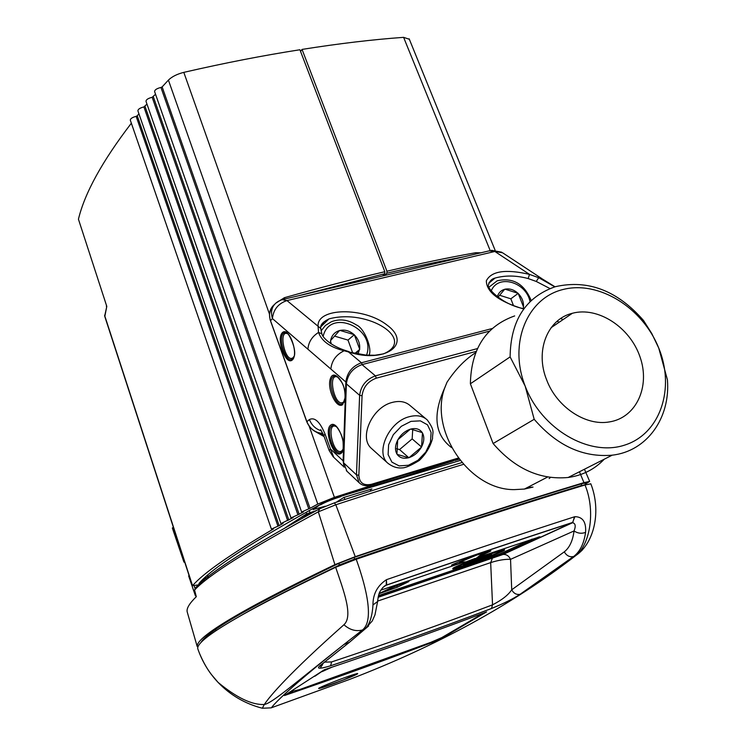 <?xml version="1.0" encoding="UTF-8"?>
<svg xmlns="http://www.w3.org/2000/svg" width="746" height="746" viewBox="0 0 746 746"><rect width="100%" height="100%" fill="white"/><g stroke="black" fill="none" stroke-linecap="round" stroke-linejoin="round"><path stroke-width="1.12" d="M517.948 293.271L505.079 289.187C509.63 288.32 513.919 289.681 517.948 293.271L518.293 293.616C522.051 297.533 523.785 301.981 523.496 306.942L518.293 293.616M497.265 296.889C498.44 292.945 500.911 290.408 504.678 289.289L505.079 289.187M499.54 295.239L510.842 298.81L518.2 293.355M510.842 298.81L513.444 305.496M504.678 289.289L497.871 297.337M523.45 307.389L523.244 308.574M330.413 343.384L330.618 340.53C331.7 335.364 334.674 332.035 339.551 330.543L339.999 330.431C345.053 329.443 349.743 330.842 354.052 334.618L354.425 334.982C358.416 339.104 360.159 343.822 359.637 349.119L358.024 353.996M330.543 341.006L331.28 343.953M339.551 330.543L330.618 340.53M355.973 353.567L359.572 349.585M354.965 353.334L359.74 349.389M334.497 336.092L347.99 340.092L352.644 352.746M354.052 334.618L339.999 330.431M347.99 340.092L354.322 334.702M359.637 349.119L354.425 334.982M302.484 518.125L301.897 516.931L285.252 527.72M315.838 510.861L301.897 516.931L306.662 513.845L306.084 512.269M313.05 508.418L313.451 509.443L320.304 504.445M322.151 323.755L322.626 325.051M421.593 446.761L422.45 432.95C424.502 436.895 424.213 441.501 421.593 446.761L421.341 447.236C418.32 452.374 414.244 455.825 409.125 457.596L408.659 457.727C403.558 459.004 399.716 457.885 397.142 454.37L396.937 454.034C394.802 450.118 395.054 445.483 397.674 440.14L397.935 439.664C400.994 434.433 405.115 430.955 410.309 429.211L410.776 429.071C415.923 427.85 419.756 429.025 422.245 432.605L422.45 432.95M335.663 567.296C231.372 617.212 196.329 640.683 197.746 648.638L197.746 648.638C202.101 661.376 208.871 672.622 218.056 682.376C230.318 695.151 245.07 703.767 262.322 708.234L264.317 704.476C269.977 695.925 289.187 673.321 343.934 624.747C353.436 616.14 343.617 590.664 335.663 567.296L356.215 559.258C367.302 590.002 373.858 621.129 362.435 629.997L343.981 644.451C288.693 688.25 273.679 704.345 271.451 707.749L349.66 679.392C436.606 646.073 511.849 604.903 575.399 555.863L575.968 555.416C589.023 545.69 596.352 512.549 585.023 484.975C521.724 504.184 445.455 528.942 356.215 559.258M585.023 484.975L590.823 483.828M336.278 502.245L343.747 497.479L371.956 488.919L370.38 489.908M340.568 496.342L460.095 460.496M340.698 496.677C331.728 499.522 324.986 502.263 320.472 504.893M313.451 509.443L325.349 506.198M316.463 510.525L306.662 513.845M204.059 580.062L203.173 579.288M192.449 585.908L104.804 316.546L106.799 306.401L78.433 219.193L106.799 306.401L104.738 315.782L192.561 585.703C202.726 573.702 229.749 554.744 273.651 528.839L273.614 528.737M78.442 219.193C84.727 193.009 102.37 161.005 131.371 123.193M308.741 508.809L160.95 87.459L162.134 86.909L310.019 508.315L301.617 511.98L303.529 511.887L297.915 514.805L152.175 97.288C148.118 98.313 146.057 99.656 146.011 101.335L290.987 517.892L293.15 517.631L280.916 523.58L283.023 523.291M160.95 87.459C156.791 88.476 154.674 89.856 154.609 91.599L301.617 511.98M277.941 526.135L136.145 116.348L137.245 115.798L279.144 525.66L271.395 529.063L273.651 528.839M136.145 116.348C132.284 117.364 130.336 118.651 130.308 120.199L271.395 529.063M199.891 583.652L198.94 583.558C211.603 568.275 253.379 541.195 324.24 502.31L332.52 498.962L452.925 461.093L455.545 459.536M464.301 256.717C440.121 261.231 414.319 266.732 386.885 273.204L384.796 275.451M386.885 273.204L386.941 271.227L302.046 49.413C338.731 43.585 372.58 39.557 403.605 37.347L409.349 39.277M300.554 51.437L302.046 49.413M384.395 275.544L384.004 274.519M137.245 115.798L138.924 113.737M287.658 520.577L143.913 106.92C139.95 107.946 137.945 109.261 137.907 110.865L280.916 523.58M143.913 106.92L146.981 104.086M152.175 97.288L155.55 94.238M162.134 86.909L168.409 80.102C171.916 76.661 177.054 74.078 183.805 72.362C224.546 63 263.245 55.465 299.92 49.758L384.824 271.721L384.768 273.707L298.689 295.733M459.098 459.228L455.06 460.45L454.874 459.937M397.674 440.14L396.937 454.034M541.988 278.715L502.58 252.773L494.859 251.467L286.968 300.573L320.78 328.501L320.827 329.182M523.711 309.003C499.046 301.645 486.588 292.255 486.327 280.841C491.269 271.05 505.667 268.896 529.52 274.388L542.743 279.209M284.067 299.183L489.152 250.861L494.859 251.467L529.52 274.388L528.159 278.556C516.353 275.386 505.331 275.218 495.111 278.044L488.919 282.818M549.97 288.553L536.262 281.456L528.159 278.556M333.77 457.335L330.431 448.971L343.123 460.851L345.855 381.999L307.921 349.231C308.462 342.153 312.005 336.549 318.533 332.436L318.094 326.571C316.239 307.417 364.235 306.681 387.435 325.387C412.538 344.027 385.057 364.029 348.485 351.953L344.139 350.76C330.245 347.328 321.703 341.22 318.533 332.436L321.899 333.798M307.921 349.231L272.421 318.579C273.39 309.534 278.239 303.538 286.968 300.573L282.035 299.659L278.612 301.179C272.234 304.918 270.173 310.718 272.421 318.579L270.528 320.715M349.147 351.711L345.454 350.508L344.139 350.76C336.166 354.602 331.737 360.7 330.86 369.046M346.508 382.334L345.855 381.999C347.095 372.515 352.289 366.109 361.446 362.78L348.485 351.953L366.202 355.133L374.93 355.245L383.5 353.874C416.809 339.784 368.03 308.247 328.977 318.906L323.867 321.992L321.19 325.629M489.469 331.149L362.006 364.617L375.434 375.853L477.393 348.596M510.115 356.905C510.6 320.482 525.66 297.076 555.294 286.706C587.969 279.284 617.371 290.53 643.509 320.472L651.771 333.509L658.746 348.065L667.418 379.779C670.579 417.779 647.136 451.246 612.205 455.172C583.046 457.69 557.048 445.726 534.201 419.299L525.147 386.064C508.352 343.216 527.124 298.12 563.016 289.504C598.693 280.263 642.623 307.576 658.746 348.065C675.372 388.405 660.294 434.023 624.523 445.148C589.023 456.897 541.391 429.071 525.147 386.064L510.115 356.905L470.381 383.78C471.155 348.774 485.916 326.151 514.665 315.922M549.14 478.559L550.511 477.449M527.254 487.576L533.036 487.073L524.41 489.059L514.423 489.618C467.975 490.299 427.01 427.327 445.94 384.889L446.994 382.269C455.517 369.307 465.056 359.451 475.603 352.718M536.262 281.456L538.705 277.671L554.8 286.856M546.678 379.947C534.77 350.788 547.527 319.101 572.378 313.273C597.966 306.317 629.941 327.149 640.012 356.886C650.549 386.521 636.273 417.919 609.202 421.947C585.554 426.171 556.721 406.98 546.678 379.947M470.381 383.78L493.106 443.534L534.201 419.299M493.106 443.534C514.936 468.758 539.955 480.079 568.163 477.487C582.542 475.463 594.581 469.355 604.279 459.191M346.946 471.23L343.626 462.828L356.476 474.866L358.845 475.258C359.348 482.914 363.563 485.916 371.508 484.266L458.23 458.072M360.113 483.585L359.134 482.709L356.476 474.866L359.628 395.333L346.377 383.873L343.626 462.828M346.377 383.873C347.627 374.371 352.839 367.955 362.006 364.617M372.357 449.26L371.2 448.206C358.63 437.203 372.413 407.036 392.359 402.392C399.697 400.509 405.665 401.618 410.253 405.703L425.994 418.87M422.245 432.605L410.776 429.071M412.715 429.444L412.165 438.9L421.583 447.031M409.125 457.596L421.341 447.236M412.165 438.9L399.558 449.568L408.883 457.792M560.656 318.561L563.099 319.568M410.309 429.211L397.935 439.664M397.142 454.37L408.659 457.727M399.558 449.568L396.611 448.7M205.915 578.542L205.747 577.87L207.425 577.339M204.012 578.504L205.747 577.87L205.495 577.152M455.06 460.45L457.652 458.893M153.331 96.747L299.165 514.311M284.702 299.034L284.413 297.701C319.586 287.769 353.063 279.107 384.824 271.721M297.915 514.805L290.987 517.892M145.041 106.38L288.879 520.093M275.367 303.445L284.413 297.701M279.144 525.66L283.06 523.403M310.019 508.315L317.787 504.072L168.409 80.102M386.941 271.227C418.739 263.739 448.327 257.566 475.715 252.717L475.827 254.004M475.715 252.717L480.834 252.819M382.633 275.955L384.768 273.707M324.146 436.606L314.57 431.141M309.226 426.311L334.404 497.349L403.754 475.183M334.404 497.349L317.787 504.072M192.561 585.703L198.567 584.864M314.915 676.24L322.03 671.353M483.044 553.075L489.805 550.809M469.337 561.747L473.766 560.246L473.272 561.039L463.574 564.946L463.397 564.47L465.066 563.687M463.574 564.946L468.488 562.652L465.103 563.799L465.663 563.193M465.765 563.482L473.943 560.722M379.192 593.508L390.475 588.044C394.205 586.188 408.883 581.003 408.957 581.507L397.273 587.242L379.127 593.685M404.08 582.85L383.519 591.382M475.23 558.418L467.453 561.309L465.849 562.064L467.444 561.878L467.378 561.346M466.492 565.188L452.953 569.03C449.53 568.545 503.867 548.422 504.51 549.942C506.385 550.287 483.1 559.612 466.492 565.188M452.915 568.928L452.775 568.564C452.608 568.032 457.457 565.813 467.322 561.897M477.459 558.045C493.003 552.385 501.965 549.522 504.333 549.466L504.371 549.578M491.651 554.754L491.474 554.287L487.343 555.929L487.52 556.404L491.4 554.875M491.446 555.005L487.52 556.404M532.206 539.088L500.034 553.858L487.67 558.577L378.539 595.541M478.745 559.118L479.417 558.885L479.417 559.472L484.583 557.402M484.611 557.393L478.214 559.714M478.251 559.826L479.594 559.36M477.198 560.032L473.001 561.449L477.151 559.91M467.145 564.881L454.351 568.517C451.134 568.051 502.487 549.028 503.102 550.464L499.979 552.329C491.549 556.059 480.601 560.246 467.145 564.881M476.041 560.563L470.53 562.503L476.013 560.498M502.524 550.464L499.801 551.863C490.075 556.451 458.697 567.725 454.752 568.042M485.198 557.066L487.38 556.022M479.948 559.09L479.781 558.623L485.749 556.535M470.353 562.027L470.53 562.503M473.841 560.47L478.662 558.885L478.839 559.36M184.747 562.251L183.936 562.083L172.345 528.019L173.342 527.198M196.189 596.213L195.396 595.774L188.645 575.921L189.092 575.595M197.457 585.172L197.643 585.722M194.184 585.946L194.911 588.1M334.907 564.638L318.328 511.831C249.891 548.86 208.619 574.933 194.538 590.058L196.319 596.688C189.344 603.477 186.304 608.568 187.218 611.962L197.224 646.586C195.769 638.445 230.747 614.769 334.907 564.638L355.255 556.665C444.43 526.424 520.671 501.741 583.959 482.625L589.666 481.403L585.088 484.331M370.202 489.451L370.809 491.036M344.13 497.368L344.848 499.447M194.538 590.058L195.937 587.382C210.008 572.191 251.001 546.128 318.915 509.21M198.026 646.586L197.224 646.586M291.201 691.477L299.277 689.686L430.862 642.325L441.846 637.56L479.575 615.431L480.517 614.62L478.251 615.049M384.889 585.936L384.423 586.095M378.222 596.856L501.237 554.614L539.899 536.747L477.72 557.467M463.788 562.158L380.786 590.151M386.176 585.162L386.186 585.144C457.149 560.638 519.356 539.712 572.816 522.377L574.457 516.801C520.773 534.061 458.286 554.959 386.978 579.502L386.4 579.717C377.383 585.694 372.907 594.105 372.963 604.959L377.625 601.5L374.968 614.9L372.245 621.008L364.822 629.148C369.531 624.756 372.245 616.69 372.963 604.959M386.661 584.006L386.4 579.717L386.223 585.134C384.311 585.797 382.278 587.867 380.134 591.336C378.996 593.014 378.157 596.399 377.625 601.5L377.728 600.092M382.819 587.475L386.223 585.134M575.959 555.425L574.261 556.003C580.239 551.163 583.997 543.312 585.563 532.43C586.328 522.079 582.766 516.819 574.896 516.67L572.555 522.564L571.781 522.853L572.583 522.722C575.474 523.394 575.959 526.135 574.047 530.947L510.534 559.351C508.912 555.891 506.441 554.25 503.112 554.446L571.781 522.853C518.675 540.067 456.925 560.833 386.521 585.144L384.134 586.309M582.122 550.315L575.399 555.863L573.543 556.497L520.494 594.161C513.929 598.506 504.212 603.309 491.344 608.577C440.606 627.918 386.997 646.996 330.525 665.814C318.822 669.265 315.661 668.948 321.041 664.882L324.361 662.364M324.669 662.122L331.597 661.935C388.116 643.164 441.763 624.132 492.537 604.829C501.881 600.036 508.278 595.028 511.719 589.788L564.284 551.844C569.534 547.723 572.788 540.757 574.047 530.947C577.665 533.362 581.498 533.866 585.563 532.43M321.041 664.882L349.389 642.334L364.822 629.148L362.435 629.997C355.898 631.657 349.734 629.904 343.934 624.747M343.841 679.783C319.596 689.313 307.371 692.297 332.408 682.32C357.586 672.314 368.496 670.15 343.841 679.783M324.324 669.749C381.654 650.503 435.739 631.219 486.597 611.897L439.245 639.779C390.475 658.28 338.852 676.874 284.375 695.561L324.324 669.749M520.494 594.161L520.074 594.301C516.521 594.954 513.733 593.452 511.719 589.788L510.534 559.351C505.07 559.071 498.449 560.153 490.672 562.605L377.728 601.062M491.344 608.577L491.483 608.475C503.597 603.57 513.127 598.851 520.074 594.301L573.543 556.497C569.72 557.355 566.643 555.807 564.284 551.844M368.627 625.959L349.389 642.334L343.981 644.451M262.359 708.243L271.162 707.851M483.324 613.128L480.461 614.816M440.243 638.408L439.012 639.126L439.245 639.779M287.714 693.575L292.721 691.775M437.492 639.676L439.012 639.126M323.689 670.197L325.293 669.423M331.802 667.232L322.132 671.614M475.491 558.801L476.274 558.344M474.465 558.67L474.792 559.397L475.295 559.118M468.74 561.663L467.444 561.878M474.792 559.397L471.388 560.433M470.567 560.74L471.491 560.666M477.561 557.57L476.461 558.623M468.702 561.374L470.185 560.861M489.982 555.369L489.805 554.903M488.956 555.845L488.779 555.378M488.052 556.152L487.875 555.677M195.396 595.774L195.965 595.392M183.936 562.083L184.542 561.626M489.003 287.182L497.172 280.813C512.884 277.223 524.233 283.797 531.199 300.526M530.033 301.664C526.191 281.774 497.778 273.81 491.166 291.033M366.547 355.161C376.516 328.259 329.788 307.65 323.158 336.306M321.078 330.87L325.452 325.442L331.345 321.759C339.728 318.57 348.037 319.614 356.262 324.892C364.505 327.979 372.702 349.51 368.916 355.301M207.668 575.241L208.209 576.714M207.78 577.05L207.304 575.558M410.99 421.359L401.339 426.292L393.329 434.676L388.61 444.803L388.116 454.612L391.902 462.138L399.175 465.914L408.454 465.243L417.928 460.31L425.761 452.085L430.461 442.164L431.095 432.447L427.505 424.828L420.343 420.856L410.99 421.359M409.265 416.706C416.66 414.767 422.665 415.839 427.262 419.933C435.776 431.72 432.167 432.344 432.549 438.424C430.33 446.705 425.919 454.044 419.317 460.45C411.139 465.476 405.404 467.966 402.094 467.91C397.077 468.329 392.265 466.716 387.668 463.061C375.079 452.039 389.142 421.518 409.265 416.706M319.614 508.828L334.329 502.888L335.812 504.772L318.328 511.831L319.614 508.828M334.488 502.832C379.817 487.987 422.264 474.568 461.83 462.595M319.241 508.977L318.924 508.11M309.217 510.525L309.944 512.511M204.04 580.08L203.154 579.306M492.22 328.52L361.446 362.78L362.258 364.552M370.976 485.096L371.508 484.266M557.029 321.33L559.295 322.141M451.554 447.6C434.461 434.694 432.391 414.347 445.325 386.549M288.152 334.049C277.549 327.895 285.131 364.281 293.057 357.632L293.887 356.551M343.785 465.355L343.123 460.851L343.692 461.177M306.876 421.704L309.413 419.532C314.728 416.93 319.922 421.751 325.014 433.995L330.431 448.971L329.21 450.621L333.136 456.738L344.232 467.183M274.276 304.638C269.707 308.713 268.439 314.001 270.453 320.51L306.82 421.555C309.991 428.978 315.344 432.922 322.887 433.407M321.573 430.908C315.782 429.146 311.725 425.351 309.413 419.532M362.062 395.706L359.628 395.333C360.924 385.757 366.193 379.257 375.434 375.853L376.292 378.175C367.983 381.243 363.237 387.09 362.062 395.706L358.845 475.258M476.144 351.394L376.292 378.175M338.395 377.532C326.701 370.501 334.488 408.538 343.412 402.122L344.671 400.509M329.135 450.425L323.82 435.701L325.014 433.995M292.684 358.807C285.886 365.409 276.458 334.525 284.702 332.697L285.988 332.66M334.152 425.369L331.83 425.901C324.883 430.321 334.73 457.578 341.36 452.188M341.006 453.428C333.76 458.613 323.54 430.321 330.73 425.08C337.891 419.429 348.438 448.402 341.006 453.428M343.048 403.362C335.56 409.713 325.564 378.241 334.357 376.049L335.905 375.984M336.502 426.787C325.387 420.408 333.248 456.627 341.724 450.957L343.001 449.362M292.32 359.973C285.727 365.969 275.889 338.628 282.436 332.595C288.954 326.151 299.081 354.126 292.32 359.973M345.333 397.114L342.675 404.602C336.614 409.591 326.729 388.685 330.357 378.707C333.658 368.067 345.985 383.024 345.333 397.114M490.178 250.563L403.605 37.347M183.805 72.362L269.455 314.085M396.928 586.272L397.273 587.242M585.228 484.797L581.097 485.609C518.302 504.641 442.76 529.147 354.462 559.127L354.294 557.318C442.844 527.291 518.582 502.757 581.526 483.734C585.955 482.429 587.158 482.382 585.144 483.576L585.144 483.576M581.526 483.734L581.293 486.112M355.255 556.665L335.812 504.772C381.225 489.87 423.747 476.405 463.387 464.376M354.695 559.78L354.462 559.127L339.934 564.815L338.097 563.668L354.294 557.318M340.12 565.319L339.934 564.815C295.444 586.179 262.443 603.094 240.949 615.571M201.056 642.343C207.304 631.974 245.313 608.26 338.097 563.668M583.959 482.625L579.446 471.77M203.928 639.63L203.723 638.996M378.147 597.21L502.133 554.679M462.828 562.214L461.522 562.661C445.315 567.613 448.728 565.654 471.752 556.768C494.281 549.009 496.967 548.748 479.79 555.984M330.525 665.814L330.609 665.758C387.099 646.922 440.727 627.834 491.483 608.475L492.537 604.829L490.672 562.605L492.285 558.493M323.26 663.194L320.491 667.782C320.547 668.481 323.923 667.801 330.609 665.758L331.597 661.935M319.288 666.42L322.253 665.292M483.343 552.786L483.856 552.572M538.379 537.064L538.565 537.53M500.799 553.504L501.237 554.614M488.518 558.288L488.891 559.323M459.75 562.186L476.89 555.043L482.811 553.29L482.047 554.036M323.018 322.682L323.559 324.156M492.108 279.452L492.425 280.263M501.704 252.204L491.446 250.292M458.622 458.603L371.238 485.012C366.267 486.439 362.23 485.665 359.134 482.709L346.312 470.633M345.165 350.415C329.434 345.221 321.936 336.605 321.796 333.518L320.78 328.501C320.015 325.153 322.738 321.955 328.958 318.915M320.892 326.729L328.977 318.906M524.41 489.059L547.629 477.011M551.117 327.69L572.378 313.273M568.163 477.487L612.205 455.172M322.906 433.445C315.325 433.034 309.935 429.109 306.746 421.676L270.099 319.754L269.437 314.374L271.031 308.583M488.751 283.303L495.111 278.044M323.745 435.505L320.677 429.621M293.047 358.434C299.23 351.776 286.333 326.869 284.702 332.697L286.044 332.679M342.181 451.395C343.197 451.097 343.468 447.46 342.983 440.485C341.91 433.631 335.775 424.455 334.413 425.444L332.651 425.462L334.217 425.388M523.916 308.732C501.517 304.527 485.777 287.117 488.565 284.664C489.59 281.018 491.773 278.808 495.102 278.053M343.757 402.654C346.172 399.129 345.025 387.463 341.966 382.642C337.938 376.805 335.402 374.604 334.357 376.049L335.97 376.003M371.2 448.206L387.668 463.061M542.743 279.218L555.015 286.79M203.304 580.696L202.455 579.968M208.087 576.817L207.547 575.343M312.826 508.539L313.255 509.639M495.055 250.124L409.162 38.82M104.72 316.257L104.636 315.25M318.43 432.82L323.661 435.272M106.398 305.963L106.464 306.653M504.333 549.466L504.51 549.942M585.265 484.9L585.181 483.026L581.423 483.79C518.507 502.804 442.788 527.329 354.266 557.346L338.264 563.631C253.649 604.754 208.544 630.379 202.949 640.506M584.454 469.234L589.666 481.403M378.129 597.304L503.112 554.446L572.583 522.722M590.776 483.716C601.416 510.572 594.618 542.846 575.968 555.416M357.175 673.452L343.785 679.783L320.566 688.148L319.148 687.989M199.704 653.888C203.406 662.392 207.304 669.255 211.379 674.487L218.056 682.376C236.622 697.734 252.036 705.101 264.317 704.476C272.281 703.245 295.845 682.254 343.915 644.497L344.018 644.413M490.504 550.651L479.837 555.947M462.762 562.223L461.597 562.615C450.78 566.186 451.675 565.244 451.88 565.216L451.824 564.843M474.885 558.53L475.258 559.08M468.675 561.169L468.74 561.673M475.547 558.754L482.811 553.29M458.958 562.12L466.175 561.887M215.986 630.678L215.547 629.41"/></g></svg>
